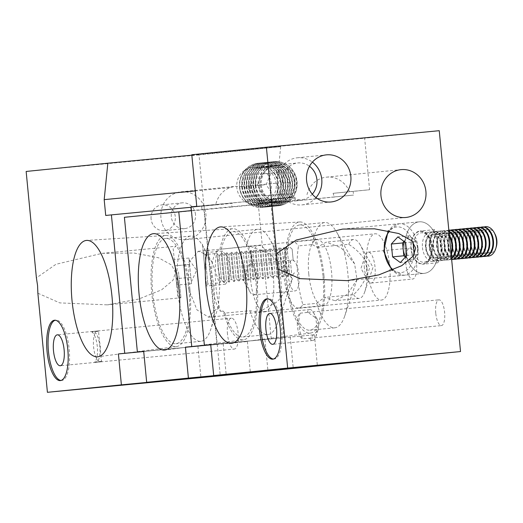 <?xml version="1.0" encoding="UTF-8"?>
<svg xmlns="http://www.w3.org/2000/svg" width="523" height="523" viewBox="0 0 523 523"><rect width="100%" height="100%" fill="white"/><g stroke="black" fill="none" stroke-linecap="round" stroke-linejoin="round"><path stroke-width="0.39" stroke-dasharray="2.62 1.96" d="M405.776 256.649A11.166 7.191 -95.4 0 0 407.718 258.65A11.166 7.191 -95.4 0 0 414.876 257.944L418.145 254.381L417.524 247.967A11.166 7.191 -95.4 0 0 413.02 238.691A11.166 7.191 -95.4 0 0 405.861 239.39A11.166 7.191 -95.4 0 0 404.364 241.678M495.039 234.18A11.905 7.668 -95.4 0 0 485.985 230.015A11.905 7.668 -95.4 0 0 481.585 241.933A11.905 7.668 -95.4 0 0 488.162 252.766A11.905 7.668 -95.4 0 0 496.255 246.967M486.9 256.061A14.781 9.519 84.6 0 1 477.558 242.326A14.781 9.519 84.6 0 1 484.141 227.008M484.357 229.689A11.905 7.668 -95.4 0 0 477.865 242.286A11.905 7.668 -95.4 0 0 486.638 253.394A11.905 7.668 -95.4 0 0 493.13 240.789A11.905 7.668 -95.4 0 0 484.357 229.689M482.245 226.995A14.794 9.525 -95.4 0 0 474.479 242.613A14.794 9.525 -95.4 0 0 485.037 256.433M480.402 227.361A14.794 9.525 -95.4 0 0 473.838 242.679A14.794 9.525 -95.4 0 0 483.16 256.42M480.644 230.035A11.905 7.668 -95.4 0 0 474.152 242.639A11.905 7.668 -95.4 0 0 482.925 253.747A11.905 7.668 -95.4 0 0 489.417 241.142A11.905 7.668 -95.4 0 0 480.644 230.035M478.525 227.348A14.794 9.525 -95.4 0 0 470.765 242.966A14.794 9.525 -95.4 0 0 481.323 256.786M476.688 227.714A14.794 9.525 -95.4 0 0 470.118 243.032A14.794 9.525 -95.4 0 0 479.447 256.773M476.924 230.388A11.905 7.668 -95.4 0 0 470.432 242.992A11.905 7.668 -95.4 0 0 479.205 254.1A11.905 7.668 -95.4 0 0 485.697 241.495A11.905 7.668 -95.4 0 0 476.924 230.388M474.812 227.701A14.794 9.525 -95.4 0 0 467.046 243.319A14.794 9.525 -95.4 0 0 477.604 257.139M472.969 228.067A14.794 9.525 -95.4 0 0 466.405 243.385A14.794 9.525 -95.4 0 0 475.727 257.126M473.204 230.741A11.905 7.668 -95.4 0 0 466.712 243.345A11.905 7.668 -95.4 0 0 475.492 254.446A11.905 7.668 -95.4 0 0 481.984 241.848A11.905 7.668 -95.4 0 0 473.204 230.741M471.092 228.054A14.794 9.525 -95.4 0 0 463.326 243.672A14.794 9.525 -95.4 0 0 473.884 257.493M469.255 228.42A14.794 9.525 -95.4 0 0 462.685 243.738A14.794 9.525 -95.4 0 0 472.008 257.479M469.491 231.094A11.905 7.668 -95.4 0 0 462.999 243.698A11.905 7.668 -95.4 0 0 471.772 254.799A11.905 7.668 -95.4 0 0 478.264 242.201A11.905 7.668 -95.4 0 0 469.491 231.094M467.379 228.407A14.794 9.525 -95.4 0 0 459.612 244.025A14.794 9.525 -95.4 0 0 470.17 257.846M465.535 228.773A14.794 9.525 -95.4 0 0 458.972 244.091A14.794 9.525 -95.4 0 0 468.294 257.832M465.771 231.447A11.905 7.668 -95.4 0 0 459.279 244.051A11.905 7.668 -95.4 0 0 468.052 255.152A11.905 7.668 -95.4 0 0 474.544 242.554A11.905 7.668 -95.4 0 0 465.771 231.447M463.659 228.76A14.794 9.525 -95.4 0 0 455.893 244.378A14.794 9.525 -95.4 0 0 466.451 258.199M461.816 229.126A14.794 9.525 -95.4 0 0 455.252 244.437A14.794 9.525 -95.4 0 0 464.574 258.185M462.057 231.8A11.905 7.668 -95.4 0 0 455.566 244.404A11.905 7.668 -95.4 0 0 464.339 255.505A11.905 7.668 -95.4 0 0 470.831 242.907A11.905 7.668 -95.4 0 0 462.057 231.8M459.939 229.113A14.794 9.525 -95.4 0 0 452.179 244.731A14.794 9.525 -95.4 0 0 462.737 258.552M458.102 229.479A14.794 9.525 -95.4 0 0 451.532 244.79A14.794 9.525 -95.4 0 0 460.861 258.539M458.338 232.153A11.905 7.668 -95.4 0 0 451.846 244.757A11.905 7.668 -95.4 0 0 460.619 255.858A11.905 7.668 -95.4 0 0 467.111 243.26A11.905 7.668 -95.4 0 0 458.338 232.153M456.226 229.466A14.794 9.525 -95.4 0 0 448.459 245.084A14.794 9.525 -95.4 0 0 459.017 258.898M454.382 229.826A14.794 9.525 -95.4 0 0 447.819 245.143A14.794 9.525 -95.4 0 0 457.141 258.892M454.618 232.506A11.905 7.668 -95.4 0 0 448.126 245.11A11.905 7.668 -95.4 0 0 456.906 256.211A11.905 7.668 -95.4 0 0 463.398 243.607A11.905 7.668 -95.4 0 0 454.618 232.506M452.506 229.819A14.794 9.525 -95.4 0 0 444.74 245.437A14.794 9.525 -95.4 0 0 455.298 259.251M450.669 230.179A14.794 9.525 -95.4 0 0 444.099 245.496A14.794 9.525 -95.4 0 0 453.421 259.245M450.904 232.859A11.905 7.668 -95.4 0 0 444.413 245.464A11.905 7.668 -95.4 0 0 453.186 256.564A11.905 7.668 -95.4 0 0 459.678 243.96A11.905 7.668 -95.4 0 0 450.904 232.859M448.826 230.172A14.794 9.525 -95.4 0 0 448.466 230.192L448.826 230.159A14.794 9.525 -95.4 0 0 441.026 245.79A14.794 9.525 -95.4 0 0 451.663 259.604L451.264 259.643A14.794 9.525 -95.4 0 0 451.284 259.643A14.794 9.525 -95.4 0 0 451.656 259.598M448.466 230.192A14.794 9.525 -95.4 0 0 448.446 230.198A14.794 9.525 -95.4 0 0 440.386 245.849A14.794 9.525 -95.4 0 0 451.264 259.643M447.185 233.212A11.905 7.668 -95.4 0 0 440.693 245.817A11.905 7.668 -95.4 0 0 449.466 256.917A11.905 7.668 -95.4 0 0 455.958 244.313A11.905 7.668 -95.4 0 0 447.185 233.212M448.924 231.159A14.794 9.525 -95.4 0 0 445.393 230.486A14.794 9.525 -95.4 0 0 445.374 230.486A14.794 9.525 -95.4 0 0 437.306 246.143A14.794 9.525 -95.4 0 0 448.185 259.938A14.794 9.525 -95.4 0 0 448.204 259.938A14.794 9.525 -95.4 0 0 451.565 258.584M448.963 231.591A14.794 9.525 -95.4 0 0 444.753 230.545A14.794 9.525 -95.4 0 0 436.666 246.202A14.794 9.525 -95.4 0 0 447.544 259.996A14.794 9.525 -95.4 0 0 451.519 258.153M447.544 259.996A14.794 9.525 -95.4 0 0 447.564 259.996L448.185 259.938M443.471 233.565A11.905 7.668 -95.4 0 0 436.98 246.17A11.905 7.668 -95.4 0 0 445.753 257.27A11.905 7.668 -95.4 0 0 452.245 244.666A11.905 7.668 -95.4 0 0 443.471 233.565M449.309 235.219A14.794 9.525 -95.4 0 0 441.674 230.839A14.794 9.525 -95.4 0 0 441.654 230.839A14.794 9.525 -95.4 0 0 433.593 246.496A14.794 9.525 -95.4 0 0 444.472 260.291A14.794 9.525 -95.4 0 0 444.491 260.291A14.794 9.525 -95.4 0 0 451.166 254.498M449.434 236.507A14.794 9.525 -95.4 0 0 441.033 230.898A14.794 9.525 -95.4 0 0 432.952 246.555A14.794 9.525 -95.4 0 0 443.831 260.349A14.794 9.525 -95.4 0 0 443.85 260.349A14.794 9.525 -95.4 0 0 451.042 253.21M439.751 233.918A11.905 7.668 -95.4 0 0 433.26 246.523A11.905 7.668 -95.4 0 0 442.033 257.623A11.905 7.668 -95.4 0 0 448.525 245.019A11.905 7.668 -95.4 0 0 439.751 233.918M429.873 246.849A14.794 9.525 -95.4 0 0 440.752 260.644A14.794 9.525 -95.4 0 0 440.771 260.644A14.794 9.525 -95.4 0 0 448.839 244.986A14.794 9.525 -95.4 0 0 437.96 231.192A14.794 9.525 -95.4 0 0 429.873 246.849M440.131 260.702A14.794 9.525 -95.4 0 0 448.198 245.045A14.794 9.525 -95.4 0 0 437.32 231.251A14.794 9.525 -95.4 0 0 437.3 231.251A14.794 9.525 -95.4 0 0 429.233 246.908A14.794 9.525 -95.4 0 0 440.111 260.702A14.794 9.525 -95.4 0 0 440.131 260.702M436.038 234.271A11.905 7.668 -95.4 0 0 429.546 246.876A11.905 7.668 -95.4 0 0 438.32 257.976A11.905 7.668 -95.4 0 0 444.812 245.372A11.905 7.668 -95.4 0 0 436.038 234.271M426.153 247.202A14.794 9.525 -95.4 0 0 437.038 260.997A14.794 9.525 -95.4 0 0 437.058 260.997A14.794 9.525 -95.4 0 0 445.119 245.339A14.794 9.525 -95.4 0 0 434.24 231.545A14.794 9.525 -95.4 0 0 434.221 231.545A14.794 9.525 -95.4 0 0 426.153 247.202M436.417 261.055A14.794 9.525 -95.4 0 0 444.478 245.398A14.794 9.525 -95.4 0 0 433.6 231.604A14.794 9.525 -95.4 0 0 433.58 231.604A14.794 9.525 -95.4 0 0 425.513 247.261A14.794 9.525 -95.4 0 0 436.398 261.055A14.794 9.525 -95.4 0 0 436.417 261.055L437.038 260.997M432.318 234.624A11.905 7.668 -95.4 0 0 425.827 247.229A11.905 7.668 -95.4 0 0 434.6 258.329A11.905 7.668 -95.4 0 0 441.092 245.725A11.905 7.668 -95.4 0 0 432.318 234.624M422.44 247.556A14.794 9.525 -95.4 0 0 433.319 261.35A14.794 9.525 -95.4 0 0 433.338 261.35A14.794 9.525 -95.4 0 0 441.405 245.692A14.794 9.525 -95.4 0 0 430.527 231.898A14.794 9.525 -95.4 0 0 430.501 231.898A14.794 9.525 -95.4 0 0 422.44 247.556M405.037 249.229A25.889 16.671 -95.4 0 0 424.075 273.372A25.889 16.671 -95.4 0 0 438.228 245.967A25.889 16.671 -95.4 0 0 419.185 221.83A25.889 16.671 -95.4 0 0 405.037 249.229A25.889 16.671 -95.4 0 0 424.075 273.372A25.889 16.671 -95.4 0 0 438.228 245.967A25.889 16.671 -95.4 0 0 419.185 221.83A25.889 16.671 -95.4 0 0 405.037 249.229M437.96 231.192A14.794 9.525 -95.4 0 0 437.941 231.192L437.32 231.251M441.033 230.898A14.794 9.525 -95.4 0 0 441.013 230.898L441.674 230.839M444.753 230.545A14.794 9.525 -95.4 0 0 444.733 230.551L445.393 230.486M404.004 241.41L409.13 235.834L416.909 241.548L405.645 242.613M409.13 235.834L397.866 236.899M405.462 256.996L411.601 261.507L414.876 257.944A11.166 7.191 -95.4 0 0 417.524 247.967L416.909 241.548M418.145 254.381L406.881 255.453M411.601 261.507L400.337 262.572M249.733 186.365A3.328 3.125 84.2 0 0 253.165 189.378A3.328 3.125 84.2 0 0 255.956 185.77A3.328 3.125 84.2 0 0 252.524 182.749A3.328 3.125 84.2 0 0 249.733 186.365M260.676 205.879A20.502 19.253 84.2 0 0 277.876 183.638A20.502 19.253 84.2 0 0 256.747 165.065A20.502 19.253 84.2 0 0 239.554 187.306A20.502 19.253 84.2 0 0 260.676 205.879M257.558 167.412A18.089 16.984 84.2 0 0 242.384 187.031A18.089 16.984 84.2 0 0 261.023 203.421A18.089 16.984 84.2 0 0 276.203 183.795A18.089 16.984 84.2 0 0 257.558 167.412M239.534 187.299A22.188 20.835 84.2 0 0 262.402 207.402A22.188 20.835 84.2 0 0 262.5 207.389A22.188 20.835 84.2 0 0 281.014 183.331A22.188 20.835 84.2 0 0 258.146 163.228A22.188 20.835 84.2 0 0 258.048 163.241A22.188 20.835 84.2 0 0 239.534 187.299M262.69 207.37A22.188 20.835 84.2 0 0 262.788 207.363A22.188 20.835 84.2 0 0 281.309 183.305A22.188 20.835 84.2 0 0 258.44 163.202A22.188 20.835 84.2 0 0 258.336 163.209A22.188 20.835 84.2 0 0 239.822 187.273A22.188 20.835 84.2 0 0 262.69 207.37M259.813 167.183A18.089 16.984 84.2 0 0 244.64 186.803A18.089 16.984 84.2 0 0 263.278 203.192A18.089 16.984 84.2 0 0 278.452 183.573A18.089 16.984 84.2 0 0 259.813 167.183M241.783 187.071A22.188 20.835 84.2 0 0 264.658 207.173A22.188 20.835 84.2 0 0 264.756 207.167A22.188 20.835 84.2 0 0 283.27 183.102A22.188 20.835 84.2 0 0 260.402 163.006A22.188 20.835 84.2 0 0 260.304 163.013A22.188 20.835 84.2 0 0 241.783 187.071M264.945 207.147A22.188 20.835 84.2 0 0 265.043 207.134A22.188 20.835 84.2 0 0 283.558 183.076A22.188 20.835 84.2 0 0 260.689 162.973A22.188 20.835 84.2 0 0 260.591 162.986A22.188 20.835 84.2 0 0 242.077 187.044A22.188 20.835 84.2 0 0 264.945 207.147M262.069 166.955A18.089 16.984 84.2 0 0 246.889 186.58A18.089 16.984 84.2 0 0 265.534 202.963A18.089 16.984 84.2 0 0 280.707 183.344A18.089 16.984 84.2 0 0 262.069 166.955M244.038 186.848A22.188 20.835 84.2 0 0 266.907 206.945A22.188 20.835 84.2 0 0 267.005 206.938A22.188 20.835 84.2 0 0 285.525 182.88A22.188 20.835 84.2 0 0 262.657 162.777A22.188 20.835 84.2 0 0 262.559 162.784A22.188 20.835 84.2 0 0 244.038 186.848M267.201 206.918A22.188 20.835 84.2 0 0 267.299 206.905A22.188 20.835 84.2 0 0 285.813 182.847A22.188 20.835 84.2 0 0 262.945 162.745A22.188 20.835 84.2 0 0 262.847 162.758A22.188 20.835 84.2 0 0 244.333 186.816A22.188 20.835 84.2 0 0 267.201 206.918M264.318 166.732A18.089 16.984 84.2 0 0 249.144 186.351A18.089 16.984 84.2 0 0 267.789 202.734A18.089 16.984 84.2 0 0 282.963 183.115A18.089 16.984 84.2 0 0 264.318 166.732M246.294 186.619A22.188 20.835 84.2 0 0 269.162 206.722A22.188 20.835 84.2 0 0 269.26 206.709A22.188 20.835 84.2 0 0 287.774 182.651A22.188 20.835 84.2 0 0 264.906 162.548A22.188 20.835 84.2 0 0 264.808 162.561A22.188 20.835 84.2 0 0 246.294 186.619M269.45 206.69A22.188 20.835 84.2 0 0 269.554 206.683A22.188 20.835 84.2 0 0 288.068 182.619A22.188 20.835 84.2 0 0 265.2 162.522A22.188 20.835 84.2 0 0 265.102 162.529A22.188 20.835 84.2 0 0 246.581 186.587A22.188 20.835 84.2 0 0 269.45 206.69M266.573 166.504A18.089 16.984 84.2 0 0 251.4 186.123A18.089 16.984 84.2 0 0 270.038 202.512A18.089 16.984 84.2 0 0 285.218 182.887A18.089 16.984 84.2 0 0 266.573 166.504M248.549 186.391A22.188 20.835 84.2 0 0 271.417 206.493A22.188 20.835 84.2 0 0 271.515 206.48A22.188 20.835 84.2 0 0 290.03 182.422A22.188 20.835 84.2 0 0 267.161 162.32A22.188 20.835 84.2 0 0 267.063 162.333A22.188 20.835 84.2 0 0 248.549 186.391M271.705 206.461A22.188 20.835 84.2 0 0 271.803 206.454A22.188 20.835 84.2 0 0 290.324 182.396A22.188 20.835 84.2 0 0 267.456 162.293A22.188 20.835 84.2 0 0 267.351 162.3A22.188 20.835 84.2 0 0 248.837 186.365A22.188 20.835 84.2 0 0 271.705 206.461M268.829 166.275A18.089 16.984 84.2 0 0 253.655 185.894A18.089 16.984 84.2 0 0 272.293 202.283A18.089 16.984 84.2 0 0 287.467 182.664A18.089 16.984 84.2 0 0 268.829 166.275M250.798 186.162A22.188 20.835 84.2 0 0 273.673 206.265A22.188 20.835 84.2 0 0 273.771 206.258A22.188 20.835 84.2 0 0 292.285 182.194A22.188 20.835 84.2 0 0 269.417 162.097A22.188 20.835 84.2 0 0 269.319 162.104A22.188 20.835 84.2 0 0 250.798 186.162M273.96 206.239A22.188 20.835 84.2 0 0 274.059 206.225A22.188 20.835 84.2 0 0 292.573 182.167A22.188 20.835 84.2 0 0 269.705 162.065A22.188 20.835 84.2 0 0 269.606 162.078A22.188 20.835 84.2 0 0 251.092 186.136A22.188 20.835 84.2 0 0 273.96 206.239M271.084 166.046A18.089 16.984 84.2 0 0 255.904 185.672A18.089 16.984 84.2 0 0 274.549 202.055A18.089 16.984 84.2 0 0 289.722 182.435A18.089 16.984 84.2 0 0 271.084 166.046M253.054 185.94A22.188 20.835 84.2 0 0 275.922 206.036A22.188 20.835 84.2 0 0 276.02 206.029A22.188 20.835 84.2 0 0 294.541 181.971A22.188 20.835 84.2 0 0 271.672 161.869A22.188 20.835 84.2 0 0 271.574 161.875A22.188 20.835 84.2 0 0 253.054 185.94M276.216 206.01A22.188 20.835 84.2 0 0 276.314 205.997A22.188 20.835 84.2 0 0 294.828 181.939A22.188 20.835 84.2 0 0 271.96 161.836A22.188 20.835 84.2 0 0 271.862 161.849A22.188 20.835 84.2 0 0 253.348 185.907A22.188 20.835 84.2 0 0 276.216 206.01M273.333 165.824A18.089 16.984 84.2 0 0 258.159 185.443A18.089 16.984 84.2 0 0 276.804 201.826A18.089 16.984 84.2 0 0 291.978 182.207A18.089 16.984 84.2 0 0 273.333 165.824M255.309 185.711A22.188 20.835 84.2 0 0 278.177 205.814A22.188 20.835 84.2 0 0 278.275 205.801A22.188 20.835 84.2 0 0 296.796 181.743A22.188 20.835 84.2 0 0 273.921 161.64A22.188 20.835 84.2 0 0 273.823 161.646A22.188 20.835 84.2 0 0 255.309 185.711M278.465 205.781A22.188 20.835 84.2 0 0 278.569 205.774A22.188 20.835 84.2 0 0 297.084 181.71A22.188 20.835 84.2 0 0 274.215 161.614A22.188 20.835 84.2 0 0 274.117 161.62A22.188 20.835 84.2 0 0 255.597 185.678A22.188 20.835 84.2 0 0 278.465 205.781M275.588 165.595A18.089 16.984 84.2 0 0 260.415 185.214A18.089 16.984 84.2 0 0 279.053 201.603A18.089 16.984 84.2 0 0 294.233 181.978A18.089 16.984 84.2 0 0 275.588 165.595M279.681 203.401A19.939 18.723 -95.8 0 1 259.127 185.338A19.939 18.723 -95.8 0 1 275.856 163.706A19.939 18.723 -95.8 0 1 296.41 181.769A19.939 18.723 -95.8 0 1 279.681 203.401M261.225 185.135A18.089 16.984 84.2 0 0 279.864 201.518A18.089 16.984 84.2 0 0 295.037 181.899A18.089 16.984 84.2 0 0 276.399 165.51A18.089 16.984 84.2 0 0 261.225 185.135M273.209 195.131L285.185 193.987L290.108 182.37L283.054 171.897L271.084 173.048L266.155 184.665L273.209 195.131L264.357 196.027L257.303 185.554L266.155 184.665M271.084 173.048L262.232 173.937L257.303 185.554M262.232 173.937L283.054 171.897M274.202 172.793L281.256 183.259L290.108 182.37M264.357 196.027L276.334 194.876L281.256 183.259M276.334 194.876L285.185 193.987M189.614 264.422L191.451 283.695L188.98 258.029L189.614 264.422L174.891 265.841L174.257 259.441L176.728 285.113L174.891 265.841M293.266 260.957L292.141 249.085L293.266 260.957M290.448 261.186L291.841 275.922L290.448 261.186M294.423 272.79L291.841 275.922L289.565 273.261L287.833 276.321L286.99 276.406L284.708 273.725L282.969 276.791L282.132 276.87L279.844 274.196L278.112 277.262L277.275 277.34L274.987 274.66L273.254 277.726L272.418 277.805L270.13 275.131L268.397 278.197L267.554 278.275L265.272 275.595L263.533 278.661L262.696 278.746L260.408 276.066L258.676 279.132L257.839 279.21L255.551 276.536L253.818 279.596L252.982 279.681L250.694 277L248.961 280.067L248.124 280.145L245.836 277.471L244.104 280.531L243.26 280.616L240.972 277.935L239.24 281.001L238.403 281.08L236.115 278.406L234.382 281.472L233.546 281.551L231.258 278.87L229.525 281.936L228.688 282.021L226.4 279.341L224.668 282.407L223.824 282.485L221.543 279.805L219.804 282.871L207.827 284.028C206.781 284.734 206.337 285.251 206.493 285.571L203.342 252.877L204.964 269.417L203.388 253.322L204.996 254.577L207.827 284.028L204.996 254.577L216.973 253.426L219.804 282.871L216.973 253.426L219.255 256.1L221.543 279.805L219.255 256.1L220.994 253.04L223.824 282.485L220.994 253.04L221.83 252.955L224.668 282.407L221.83 252.955L224.119 255.636L226.4 279.341L224.119 255.636L225.851 252.57L228.688 282.015L225.851 252.57L226.688 252.491L229.525 281.936L226.688 252.491L228.976 255.165L231.258 278.87L228.976 255.165L230.708 252.099L233.546 281.551L230.708 252.099L231.545 252.021L234.382 281.472L231.545 252.021L233.833 254.701L236.115 278.406L233.833 254.701L235.566 251.635L238.403 281.08L235.566 251.635L236.409 251.556L239.24 281.001L236.409 251.556L238.691 254.23L240.972 277.935L238.691 254.23L240.43 251.164L243.26 280.616L240.43 251.164L241.266 251.086L244.104 280.531L241.266 251.086L243.555 253.766L245.836 277.471L243.555 253.766L245.287 250.7L248.124 280.145L245.287 250.7L246.124 250.615L248.961 280.067L246.124 250.615L248.412 253.295L250.694 277L248.412 253.295L250.144 250.229L252.982 279.681L250.144 250.229L250.981 250.151L253.818 279.596L250.981 250.151L253.269 252.825L255.551 276.536L253.269 252.825L255.002 249.765L257.839 279.21L255.002 249.765L255.839 249.68L258.676 279.132L255.845 249.68L258.127 252.361L260.408 276.066L258.127 252.361L259.866 249.294L262.696 278.746L259.866 249.294L260.702 249.216L263.533 278.661L260.702 249.216L262.991 251.89L265.272 275.595L262.991 251.89L264.723 248.83L267.554 278.275L264.723 248.83L265.56 248.745L268.397 278.197L265.56 248.745L267.848 251.426L270.13 275.131L267.848 251.426L269.58 248.36L272.418 277.805L269.58 248.36L270.417 248.281L273.254 277.726L270.417 248.281L272.705 250.955L274.987 274.66L272.705 250.955L274.438 247.889L277.275 277.34L274.438 247.889L275.275 247.81L278.112 277.262L275.275 247.81L277.563 250.491L279.844 274.196L277.563 250.491L279.295 247.425L282.132 276.87L279.295 247.425L280.138 247.346L282.969 276.791L280.138 247.346L282.42 250.02L284.708 273.725L282.42 250.02L284.159 246.954L286.99 276.406L284.159 246.954L284.996 246.876L287.833 276.321L284.996 246.876L287.284 249.556L289.565 273.261L287.284 249.556L289.01 246.503L292.141 249.085M204.898 269.489L202.46 243.679L204.898 269.489M189.581 264.461L174.852 265.88M188.98 258.029L174.257 259.441M190.849 277.262L176.127 278.681M190.817 277.301L176.094 278.72M191.451 283.695L176.728 285.113M302.889 304.661L316.716 303.34A52.882 18.174 -95.5 0 0 334.798 327.816A52.882 18.174 -95.5 0 0 344.775 315.872A52.882 18.174 -95.5 0 0 347.841 273.352A52.882 18.174 -95.5 0 0 336.786 232.369A52.882 18.174 -95.5 0 0 324.724 222.536A52.882 18.174 -95.5 0 0 312.329 244.587L298.502 245.908A52.882 18.174 84.5 0 0 297.849 278.321A52.882 18.174 84.5 0 0 302.889 304.661A33.282 11.441 84.5 0 1 298.515 307.988A33.282 11.441 84.5 0 1 283.963 276.007A33.282 11.441 84.5 0 1 292.174 241.724A33.282 11.441 84.5 0 1 298.502 245.908M322.953 275.732A52.882 18.174 -95.5 0 0 299.829 224.916A52.882 18.174 -95.5 0 0 286.787 279.38A52.882 18.174 -95.5 0 0 309.904 330.196A52.882 18.174 -95.5 0 0 322.953 275.732M405.881 264.141A15.533 5.335 84.5 0 1 409.712 248.144A15.533 5.335 84.5 0 1 416.498 263.069A15.533 5.335 84.5 0 1 412.667 279.066A15.533 5.335 84.5 0 1 405.881 264.141M364.394 268.109A15.533 5.335 84.5 0 1 365.296 255.623A15.533 5.335 84.5 0 1 368.225 252.112A15.533 5.335 84.5 0 1 375.017 267.037A15.533 5.335 84.5 0 1 371.186 283.035A15.533 5.335 84.5 0 1 367.643 280.145A15.533 5.335 84.5 0 1 364.394 268.109M288.284 275.994A15.533 5.335 84.5 0 1 292.115 259.996A15.533 5.335 84.5 0 1 298.908 274.921A15.533 5.335 84.5 0 1 295.077 290.919A15.533 5.335 84.5 0 1 288.284 275.994M246.797 279.962A15.533 5.335 84.5 0 1 247.699 267.475A15.533 5.335 84.5 0 1 250.635 263.971A15.533 5.335 84.5 0 1 257.421 278.896A15.533 5.335 84.5 0 1 253.59 294.887A15.533 5.335 84.5 0 1 250.046 292.004A15.533 5.335 84.5 0 1 246.797 279.962M217.947 268.221L220.111 278.027L225.59 284.172L229.806 277.066L230.061 266.998L227.897 257.192L222.419 251.04L218.202 258.146L217.947 268.221M37.872 293.213L59.733 302.895L107.293 304.85L138.693 299.078L161.607 289.84L172.995 280.282L175.447 272.326L171.511 264.971L158.449 257.734L134.104 253.021L102.103 253.341L55.941 264.292L36.401 277.909M61.001 380.469A30.321 10.421 -95.5 0 0 61.694 380.469A30.321 10.421 -95.5 0 0 69.18 349.24A30.321 10.421 -95.5 0 0 55.922 320.096A30.321 10.421 -95.5 0 0 55.235 320.233M98.729 331.301A15.533 5.335 -95.5 0 0 97.428 330.987A15.533 5.335 -95.5 0 0 93.597 346.984A15.533 5.335 -95.5 0 0 100.39 361.909A15.533 5.335 -95.5 0 0 101.619 361.334C101.102 359.19 100.651 354.189 100.285 346.331C99.148 338.531 98.631 333.524 98.729 331.301L91.813 331.968A15.533 5.335 84.5 0 1 93.048 331.392A15.533 5.335 84.5 0 1 99.834 346.318A15.533 5.335 84.5 0 1 96.003 362.315A15.533 5.335 84.5 0 1 94.709 361.994A15.533 5.335 -95.5 0 0 97.304 346.572A15.533 5.335 -95.5 0 0 91.813 331.968M227.492 334.158A15.533 5.335 84.5 0 1 231.323 318.161A15.533 5.335 84.5 0 1 238.115 333.086A15.533 5.335 84.5 0 1 234.284 349.083A15.533 5.335 84.5 0 1 227.492 334.158M188.221 285.761L189.11 261.977L198.197 251.315L205.33 253.962L212.266 262.651L219.242 282.675L219.784 286.343L218.307 306.968L208.579 317.193L196.936 309.851L188.862 289.415L188.221 285.761M213.809 286.866A52.882 18.174 -95.5 0 0 202.747 245.882A52.882 18.174 -95.5 0 0 190.692 236.05A52.882 18.174 -95.5 0 0 177.643 290.513A52.882 18.174 -95.5 0 0 200.767 341.329A52.882 18.174 -95.5 0 0 210.743 329.385A52.882 18.174 -95.5 0 0 213.809 286.866M250.602 279.792A33.282 11.441 84.5 0 1 258.813 245.516A33.282 11.441 84.5 0 1 273.366 277.497A33.282 11.441 84.5 0 1 265.154 311.78A33.282 11.441 84.5 0 1 250.602 279.792M188.921 289.245A52.882 18.174 -95.5 0 0 165.798 238.429A52.882 18.174 -95.5 0 0 152.755 292.893A52.882 18.174 -95.5 0 0 175.872 343.709A52.882 18.174 -95.5 0 0 188.921 289.245M189.921 289.147A55.817 19.181 -95.5 0 0 165.739 235.487A55.817 19.181 -95.5 0 0 151.748 292.991A55.817 19.181 -95.5 0 0 176.369 346.612A55.817 19.181 -95.5 0 0 189.921 289.147M432.299 246.549A16.638 10.722 -95.4 0 0 420.061 231.035A16.638 10.722 -95.4 0 0 410.967 248.647A16.638 10.722 -95.4 0 0 423.205 264.167A16.638 10.722 -95.4 0 0 432.299 246.549M442.275 245.607L440.111 235.801L434.633 229.649L430.416 236.756L430.161 246.823L432.325 256.63L437.797 262.781L442.02 255.675L442.275 245.607M323.953 275.634A55.817 19.181 -95.5 0 0 299.771 221.974A55.817 19.181 -95.5 0 0 285.78 279.485A55.817 19.181 -95.5 0 0 310.407 333.099A55.817 19.181 -95.5 0 0 323.953 275.634M315.957 197.622A23.666 22.228 -95.8 0 1 302 204.898A23.666 22.228 -95.8 0 1 277.504 183.468A23.666 22.228 -95.8 0 1 297.254 157.802A23.666 22.228 -95.8 0 1 312.381 162.143M312.303 194.164A18.488 17.364 -95.8 0 1 301.483 199.747A18.488 17.364 -95.8 0 1 282.342 183.004A18.488 17.364 -95.8 0 1 297.777 162.954A18.488 17.364 -95.8 0 1 309.485 166.268M196.759 206.284L245.156 201.656A18.488 17.364 -95.8 0 1 236.821 187.594A18.488 17.364 -95.8 0 1 252.256 167.543A18.488 17.364 -95.8 0 1 271.391 184.286A18.488 17.364 -95.8 0 1 265.893 199.668L290.304 197.419A24.038 22.574 84.2 0 0 289.834 201.178L231.669 207.043A24.038 22.574 -95.8 0 1 232.14 203.284L215.698 204.938A24.038 22.574 -95.8 0 1 230.035 187.594L235.527 186.325L241.083 186.534A24.038 22.574 -95.8 0 1 258.46 200.845L274.902 199.191A24.038 22.574 -95.8 0 1 276.079 202.793L334.243 196.929A24.038 22.574 84.2 0 0 333.066 193.327L349.501 191.666A24.038 22.574 84.2 0 0 326.417 177.16A24.038 22.574 84.2 0 0 306.74 195.759M160.947 217.888A24.038 22.574 -95.8 0 1 181.004 191.823A24.038 22.574 -95.8 0 1 205.885 213.587A24.038 22.574 -95.8 0 1 185.828 239.652A24.038 22.574 -95.8 0 1 160.947 217.888M195.517 214.58A12.944 12.153 84.2 0 0 182.122 202.859A12.944 12.153 84.2 0 0 171.322 216.895A12.944 12.153 84.2 0 0 184.717 228.616A12.944 12.153 84.2 0 0 195.517 214.58M151.088 218.934A12.944 12.153 -95.8 0 1 161.888 204.898A12.944 12.153 -95.8 0 1 175.283 216.62A12.944 12.153 -95.8 0 1 164.484 230.656A12.944 12.153 -95.8 0 1 151.088 218.934M290.017 275.608L292.259 279.105L285.558 291.246L277.497 301.542L258.846 312.081L249.889 310.721L225.001 313.1A52.882 18.174 -95.5 0 0 242.888 336.956A52.882 18.174 -95.5 0 0 255.943 282.583A52.882 18.174 -95.5 0 0 232.813 231.669A52.882 18.174 -95.5 0 0 221.301 249.177L249.621 246.098L270.685 254.211L290.017 275.608M249.889 310.721A52.882 18.174 -95.5 0 0 267.783 334.576A52.882 18.174 -95.5 0 0 277.759 322.632A52.882 18.174 -95.5 0 0 280.825 280.112A52.882 18.174 -95.5 0 0 269.763 239.129A52.882 18.174 -95.5 0 0 257.708 229.29A52.882 18.174 -95.5 0 0 246.189 246.791M216.908 250.772A55.909 19.214 -95.5 0 0 215.973 286.506A55.909 19.214 -95.5 0 0 220.412 311.29A33.282 11.441 84.5 0 1 211.972 283.191A33.282 11.441 84.5 0 1 216.908 250.772L219.725 250.452A33.282 11.441 84.5 0 1 221.301 249.177M308.766 273.928A33.282 11.441 84.5 0 1 316.977 239.652A33.282 11.441 84.5 0 1 331.53 271.633A33.282 11.441 84.5 0 1 323.319 305.916A33.282 11.441 84.5 0 1 308.766 273.928M225.001 313.1A33.282 11.441 84.5 0 1 223.236 311.107A55.817 19.181 -95.5 0 0 243.385 339.852A55.817 19.181 -95.5 0 0 256.937 282.387A55.817 19.181 -95.5 0 0 232.755 228.734A55.817 19.181 -95.5 0 0 219.725 250.452M273.431 359.053A30.321 10.421 -95.5 0 0 274.13 359.053A30.321 10.421 -95.5 0 0 281.609 327.823A30.321 10.421 -95.5 0 0 268.351 298.685A30.321 10.421 -95.5 0 0 267.665 298.816M300.222 313.172L307.936 312.368L317.049 318.886L318.847 324.306L318.108 329.993L310.387 338.139L302.693 338.812A12.944 4.446 84.5 0 1 297.469 326.391A12.944 4.446 84.5 0 1 300.222 313.172A15.533 5.335 -95.5 0 0 299.117 326.228A15.533 5.335 -95.5 0 0 302.693 338.812M309.603 338.152A15.533 5.335 -95.5 0 0 312.819 340.493A15.533 5.335 -95.5 0 0 315.748 336.982A15.533 5.335 -95.5 0 0 316.65 324.495A15.533 5.335 -95.5 0 0 313.401 312.46A15.533 5.335 -95.5 0 0 309.858 309.57A15.533 5.335 -95.5 0 0 307.138 312.512M435.751 313.159A12.944 4.446 84.5 0 1 438.941 299.829A12.944 4.446 84.5 0 1 444.602 312.27A12.944 4.446 84.5 0 1 441.412 325.6A12.944 4.446 84.5 0 1 435.751 313.159M317.213 247.32L348.717 244.306C357.523 249.831 364.505 257.63 369.663 267.691C366.538 278.517 361.171 287.506 353.568 294.658L324.378 297.45L335.171 300.699L347.514 294.325L357.006 279.622L354.601 263.769L341.042 247.712L326.254 242.116L317.213 247.32L312.329 244.587M366.937 268.064A33.282 11.441 84.5 0 1 375.141 233.788A33.282 11.441 84.5 0 1 389.694 265.769A33.282 11.441 84.5 0 1 381.483 300.052A33.282 11.441 84.5 0 1 366.937 268.064M353.568 294.658A29.582 10.166 -95.5 0 0 359.209 298.404A29.582 10.166 -95.5 0 0 364.786 291.723A29.582 10.166 -95.5 0 0 366.505 267.933A29.582 10.166 -95.5 0 0 360.314 245.006A29.582 10.166 -95.5 0 0 353.568 239.501A29.582 10.166 -95.5 0 0 348.717 244.306M191.836 155.181L280.681 146.675L199.001 154.913L220.268 375.769M280.681 146.675L277.04 183.096L278.563 198.923L295.005 197.269L295.358 200.95L353.522 195.086L353.169 191.405L369.604 189.744L364.642 138.209L439.248 130.691M124.402 217.293L203.918 209.69L202.022 209.88L201.662 206.199L232.14 203.284M105.718 215.463L215.698 204.938M201.662 206.199L191.104 207.265M258.46 200.845L278.563 198.923M274.902 199.191L295.005 197.269M202.022 209.88L231.669 207.043M191.425 210.606L289.834 201.178M276.079 202.793L295.358 200.95M334.243 196.929L353.522 195.086M195.275 190.915L230.035 187.594M333.066 193.327L353.169 191.405M260.186 204.016L259.826 200.335L290.304 197.419M259.826 200.335L191.065 206.86M245.156 201.656L265.893 199.668A18.488 17.364 -95.8 0 1 255.963 204.336A18.488 17.364 -95.8 0 1 245.156 201.656M349.501 191.666L369.604 189.744M191.797 154.749L364.642 138.209M199.001 154.913L26.15 171.452M241.083 186.534L277.04 183.096M143.701 351.417L216.888 344.409L143.707 351.476M143.701 351.384L247.372 341.506L143.714 351.508M210.73 344.755L314.395 334.746L210.717 344.624M210.723 344.722L283.904 337.655L210.717 344.657M258.29 204.205L271.26 338.93M270.574 199.25L283.904 337.655M203.918 209.69L216.888 344.409M191.235 210.619L204.245 345.683M316.716 303.34L324.378 297.45M223.236 311.107L220.412 311.29M94.709 361.994L101.619 361.334M417.949 247.895A25.889 16.671 84.6 0 1 403.802 275.294A25.889 16.671 84.6 0 1 384.765 251.151A25.889 16.671 84.6 0 1 398.912 223.752A25.889 16.671 84.6 0 1 417.949 247.895M393.218 269.888A22.927 14.768 -95.4 0 0 413.778 255.25M432.063 246.575A16.272 10.48 -95.4 0 0 420.074 231.401A16.272 10.48 -95.4 0 0 411.202 248.621A16.272 10.48 -95.4 0 0 423.192 263.795A16.272 10.48 -95.4 0 0 432.063 246.575M413.275 248.425A14.794 9.525 84.6 0 1 421.361 232.768A14.794 9.525 84.6 0 1 432.24 246.562A14.794 9.525 84.6 0 1 424.153 262.219A14.794 9.525 84.6 0 1 413.275 248.425M412.444 241.449A22.927 14.768 -95.4 0 0 389.576 231.009M178.474 271.947L180.919 297.764L178.474 271.947M102.103 253.341L175.957 246.228C171.439 249.7 173.773 248.137 173.616 253.027L177.323 291.533C178.415 296.306 175.826 295.214 180.919 297.764L107.293 304.85M290.226 337.021L293.207 367.937M264.939 339.564L267.9 370.356M223.21 343.774L226.184 374.697M197.923 346.324L200.884 377.116M444.472 260.291L443.831 260.349M440.752 260.644L440.111 260.702M347.272 280.655L424.075 273.372L403.802 275.294L391.897 270.437M433.319 261.35L424.153 262.219C429.122 261.435 431.645 256.231 431.717 246.608C429.821 237.213 426.369 232.598 421.361 232.768L430.527 231.898M342.617 229.094L419.185 221.83L398.912 223.752L388.164 230.715M434.24 231.545L433.6 231.604M191.287 281.975L196.635 270.241L189.143 259.748M324.724 222.536L299.829 224.916M368.225 252.112L409.712 248.144M367.643 280.145L360.981 268.41L365.296 255.623M250.635 263.971L292.115 259.996M250.046 292.004L243.385 280.263L247.699 267.475M225.59 284.172L206.533 286.009M55.922 320.096L54.536 320.233M97.428 330.987L57.327 334.825M93.048 331.392L231.323 318.161M212.266 262.651L202.747 245.882M198.197 251.315L258.813 245.516M190.692 236.05L165.798 238.429M165.739 235.487L86.681 240.41M434.633 229.649L420.061 231.035M299.771 221.974L220.713 226.897M297.254 157.802L326.339 154.867M252.256 167.543L297.777 162.954M181.004 191.823L235.527 186.325M326.417 177.16L401.023 169.642M161.888 204.898L182.122 202.859M277.759 322.632L292.449 279.092L269.763 239.129M249.621 246.098L316.977 239.652M232.755 228.734L153.697 233.65M268.351 298.685L266.965 298.816M309.858 309.57L269.757 313.408M307.936 312.368L438.941 299.829M292.174 241.724L375.141 233.788M364.786 291.723L373.004 267.364L360.314 245.006M353.568 239.501L326.254 242.116M359.209 298.404L335.171 300.699M314.395 334.746L317.369 365.669M247.372 341.506L250.354 372.422M298.515 307.988L381.483 300.052M310.387 338.139L441.412 325.6M317.049 318.886L313.401 312.46M318.108 329.993L315.748 336.982M312.819 340.493L272.718 344.33M274.13 359.053L272.745 359.183M243.385 339.852L164.83 350.018M258.846 312.081L323.319 305.916M257.708 229.29L232.813 231.669M267.783 334.576L242.888 336.956M164.484 230.656L184.717 228.616M185.828 239.652L405.848 217.47M255.963 204.336L301.483 199.747M302 204.898L331.085 201.963M310.407 333.099L231.846 343.258M437.797 262.781L423.205 264.167M176.369 346.612L97.814 356.771M200.767 341.329L175.872 343.709M208.579 317.193L265.154 311.78M218.307 306.968L210.743 329.385M96.003 362.315L234.284 349.083M100.39 361.909L60.289 365.747M61.694 380.469L60.315 380.6M222.419 251.04L203.342 252.877M253.59 294.887L295.077 290.919M371.186 283.035L412.667 279.066M334.798 327.816L309.904 330.196M354.601 263.769L336.786 232.369M357.006 279.622L344.775 315.872"/><path stroke-width="0.78" d="M404.364 241.678A11.166 7.191 -95.4 0 0 403.207 249.373A11.166 7.191 -95.4 0 0 405.776 256.649M495.765 248.569L496.255 246.967A11.905 7.668 -95.4 0 0 496.85 240.436A11.905 7.668 -95.4 0 0 495.039 234.18L494.255 232.702A14.781 9.519 84.6 0 1 496.504 240.462A14.781 9.519 84.6 0 1 495.765 248.569A14.781 9.519 84.6 0 1 488.449 256.107A14.781 9.519 84.6 0 1 486.9 256.061M485.037 256.433A14.794 9.525 -95.4 0 0 485.357 256.407A14.794 9.525 -95.4 0 0 485.377 256.407A14.794 9.525 -95.4 0 0 493.444 240.75A14.794 9.525 -95.4 0 0 482.566 226.956A14.794 9.525 -95.4 0 0 482.546 226.962A14.794 9.525 -95.4 0 0 482.245 226.995M484.141 227.008A14.781 9.519 84.6 0 1 485.612 226.681A14.781 9.519 84.6 0 1 494.255 232.702M483.16 256.42A14.794 9.525 -95.4 0 0 484.716 256.473A14.794 9.525 -95.4 0 0 492.803 240.815A14.794 9.525 -95.4 0 0 481.925 227.021A14.794 9.525 -95.4 0 0 480.402 227.361M484.716 256.473A14.794 9.525 -95.4 0 0 484.736 256.466L485.357 256.407M481.323 256.786A14.794 9.525 -95.4 0 0 481.644 256.76A14.794 9.525 -95.4 0 0 481.663 256.76A14.794 9.525 -95.4 0 0 489.724 241.103A14.794 9.525 -95.4 0 0 478.846 227.309A14.794 9.525 -95.4 0 0 478.525 227.348M479.447 256.773A14.794 9.525 -95.4 0 0 481.003 256.826A14.794 9.525 -95.4 0 0 481.023 256.819A14.794 9.525 -95.4 0 0 489.083 241.168A14.794 9.525 -95.4 0 0 478.205 227.374A14.794 9.525 -95.4 0 0 478.185 227.374A14.794 9.525 -95.4 0 0 476.688 227.714M477.604 257.139A14.794 9.525 -95.4 0 0 477.924 257.113A14.794 9.525 -95.4 0 0 477.944 257.113A14.794 9.525 -95.4 0 0 486.011 241.456A14.794 9.525 -95.4 0 0 475.132 227.662A14.794 9.525 -95.4 0 0 475.106 227.668A14.794 9.525 -95.4 0 0 474.812 227.701M475.727 257.126A14.794 9.525 -95.4 0 0 477.283 257.179A14.794 9.525 -95.4 0 0 477.303 257.172A14.794 9.525 -95.4 0 0 485.37 241.521A14.794 9.525 -95.4 0 0 474.492 227.727A14.794 9.525 -95.4 0 0 474.466 227.727A14.794 9.525 -95.4 0 0 472.969 228.067M473.884 257.493A14.794 9.525 -95.4 0 0 474.211 257.466A14.794 9.525 -95.4 0 0 474.23 257.466A14.794 9.525 -95.4 0 0 482.291 241.809A14.794 9.525 -95.4 0 0 471.413 228.015A14.794 9.525 -95.4 0 0 471.393 228.021A14.794 9.525 -95.4 0 0 471.092 228.054M472.008 257.479A14.794 9.525 -95.4 0 0 473.563 257.532A14.794 9.525 -95.4 0 0 473.59 257.525A14.794 9.525 -95.4 0 0 481.65 241.874A14.794 9.525 -95.4 0 0 470.772 228.08A14.794 9.525 -95.4 0 0 469.255 228.42M470.17 257.846A14.794 9.525 -95.4 0 0 470.491 257.819A14.794 9.525 -95.4 0 0 470.51 257.819A14.794 9.525 -95.4 0 0 478.578 242.162A14.794 9.525 -95.4 0 0 467.693 228.368A14.794 9.525 -95.4 0 0 467.673 228.368A14.794 9.525 -95.4 0 0 467.379 228.407M468.294 257.832A14.794 9.525 -95.4 0 0 469.85 257.885A14.794 9.525 -95.4 0 0 469.87 257.878A14.794 9.525 -95.4 0 0 477.937 242.227A14.794 9.525 -95.4 0 0 467.052 228.427A14.794 9.525 -95.4 0 0 465.535 228.773M466.451 258.199A14.794 9.525 -95.4 0 0 466.771 258.172A14.794 9.525 -95.4 0 0 466.791 258.172A14.794 9.525 -95.4 0 0 474.858 242.515A14.794 9.525 -95.4 0 0 463.979 228.721A14.794 9.525 -95.4 0 0 463.659 228.76M464.574 258.185A14.794 9.525 -95.4 0 0 466.13 258.231A14.794 9.525 -95.4 0 0 466.15 258.231A14.794 9.525 -95.4 0 0 474.217 242.574A14.794 9.525 -95.4 0 0 463.339 228.78A14.794 9.525 -95.4 0 0 463.319 228.786A14.794 9.525 -95.4 0 0 461.816 229.126M462.737 258.552A14.794 9.525 -95.4 0 0 463.058 258.525A14.794 9.525 -95.4 0 0 463.077 258.525A14.794 9.525 -95.4 0 0 471.138 242.868A14.794 9.525 -95.4 0 0 460.26 229.074A14.794 9.525 -95.4 0 0 460.24 229.074A14.794 9.525 -95.4 0 0 459.939 229.113M460.861 258.539A14.794 9.525 -95.4 0 0 462.417 258.584A14.794 9.525 -95.4 0 0 470.497 242.927A14.794 9.525 -95.4 0 0 459.619 229.133A14.794 9.525 -95.4 0 0 459.599 229.139A14.794 9.525 -95.4 0 0 458.102 229.479M462.417 258.584A14.794 9.525 -95.4 0 0 462.437 258.584L463.058 258.525M459.017 258.898A14.794 9.525 -95.4 0 0 459.338 258.878A14.794 9.525 -95.4 0 0 459.357 258.878A14.794 9.525 -95.4 0 0 467.425 243.221A14.794 9.525 -95.4 0 0 456.546 229.427A14.794 9.525 -95.4 0 0 456.527 229.427A14.794 9.525 -95.4 0 0 456.226 229.466M457.141 258.892A14.794 9.525 -95.4 0 0 458.697 258.937A14.794 9.525 -95.4 0 0 466.784 243.28A14.794 9.525 -95.4 0 0 455.906 229.486A14.794 9.525 -95.4 0 0 454.382 229.826M458.697 258.937A14.794 9.525 -95.4 0 0 458.717 258.937L459.338 258.878M455.298 259.251A14.794 9.525 -95.4 0 0 455.625 259.231A14.794 9.525 -95.4 0 0 455.644 259.231A14.794 9.525 -95.4 0 0 463.705 243.574A14.794 9.525 -95.4 0 0 452.826 229.78A14.794 9.525 -95.4 0 0 452.506 229.819M453.421 259.245A14.794 9.525 -95.4 0 0 454.977 259.29A14.794 9.525 -95.4 0 0 455.003 259.29A14.794 9.525 -95.4 0 0 463.064 243.633A14.794 9.525 -95.4 0 0 452.186 229.839A14.794 9.525 -95.4 0 0 452.166 229.845A14.794 9.525 -95.4 0 0 450.669 230.179M451.905 259.585L451.663 259.611A14.794 9.525 -95.4 0 0 451.905 259.585A14.794 9.525 -95.4 0 0 451.924 259.585A14.794 9.525 -95.4 0 0 459.992 243.927A14.794 9.525 -95.4 0 0 449.107 230.133A14.794 9.525 -95.4 0 0 448.826 230.166L449.107 230.133A14.794 9.525 -95.4 0 0 449.087 230.133M451.656 259.598A14.794 9.525 -95.4 0 0 459.351 243.986A14.794 9.525 -95.4 0 0 448.826 230.172M451.565 258.584A14.794 9.525 -95.4 0 0 456.272 244.28A14.794 9.525 -95.4 0 0 448.924 231.159M451.519 258.153A14.794 9.525 -95.4 0 0 455.631 244.339A14.794 9.525 -95.4 0 0 448.963 231.591M451.166 254.498A14.794 9.525 -95.4 0 0 452.552 244.633A14.794 9.525 -95.4 0 0 449.309 235.219M451.042 253.21A14.794 9.525 -95.4 0 0 451.911 244.692A14.794 9.525 -95.4 0 0 449.434 236.507M391.328 244.025L392.564 256.858L400.337 262.572L406.881 255.453L405.645 242.613L397.866 236.899L391.328 244.025L402.592 242.953L404.004 241.41M452.826 229.78A14.794 9.525 -95.4 0 0 452.807 229.78L452.186 229.839M455.906 229.486A14.794 9.525 -95.4 0 0 455.879 229.492L456.546 229.427M463.979 228.721A14.794 9.525 -95.4 0 0 463.96 228.721L463.339 228.78M467.052 228.427A14.794 9.525 -95.4 0 0 467.032 228.433L467.693 228.368M470.772 228.08A14.794 9.525 -95.4 0 0 470.752 228.08L471.413 228.015M478.846 227.309A14.794 9.525 -95.4 0 0 478.826 227.315L478.205 227.374M481.925 227.021A14.794 9.525 -95.4 0 0 481.905 227.021L482.566 226.956M402.592 242.953L403.828 255.786L392.564 256.858M405.462 256.996L403.828 255.786M37.872 293.213L37.564 285.519L36.401 277.909L26.15 171.452L107.836 163.215L104.188 199.636L105.718 215.463L111.406 214.888L124.736 353.293L118.407 353.934L121.388 384.85L47.416 392.309L37.872 293.213M67.794 349.371A30.321 10.421 -95.5 0 0 54.536 320.233A30.321 10.421 -95.5 0 0 47.057 351.463A30.321 10.421 -95.5 0 0 60.315 380.6A30.321 10.421 -95.5 0 0 67.794 349.371M55.235 320.233A30.321 10.421 -95.5 0 0 48.443 351.332A30.321 10.421 -95.5 0 0 61.001 380.469M53.496 350.822A15.533 5.335 84.5 0 1 57.327 334.825A15.533 5.335 84.5 0 1 64.12 349.75A15.533 5.335 84.5 0 1 60.289 365.747A15.533 5.335 84.5 0 1 53.496 350.822M112 296.593A58.452 20.09 -95.5 0 0 86.681 240.41A58.452 20.09 -95.5 0 0 72.03 300.627A58.452 20.09 -95.5 0 0 97.814 356.771A58.452 20.09 -95.5 0 0 112 296.593M276.647 253.688L276.961 261.382L278.125 268.992L287.663 368.087L213.691 375.547L210.717 344.624L204.395 345.265L191.065 206.86L196.759 206.284L191.797 154.749L266.397 147.231L276.647 253.688L296.273 240.037L342.617 229.094L374.533 228.819L398.774 233.539L411.771 240.763L415.7 248.105L413.229 256.08L401.782 265.664L378.77 274.908L347.272 280.655L299.895 278.654L278.125 268.992M246.039 283.087A58.452 20.09 -95.5 0 0 220.713 226.897A58.452 20.09 -95.5 0 0 206.062 287.114A58.452 20.09 -95.5 0 0 231.846 343.258A58.452 20.09 -95.5 0 0 246.039 283.087M306.589 180.533A23.666 22.228 -95.8 0 1 326.339 154.867A23.666 22.228 -95.8 0 1 350.835 176.297A23.666 22.228 -95.8 0 1 331.085 201.963A23.666 22.228 -95.8 0 1 306.589 180.533M312.381 162.143A23.666 22.228 -95.8 0 1 321.756 179.232A23.666 22.228 -95.8 0 1 315.957 197.622M309.485 166.268A18.488 17.364 -95.8 0 1 316.912 179.696A18.488 17.364 -95.8 0 1 312.303 194.164M380.966 195.707A24.038 22.574 -95.8 0 1 401.023 169.642A24.038 22.574 -95.8 0 1 425.905 191.405A24.038 22.574 -95.8 0 1 405.848 217.47A24.038 22.574 -95.8 0 1 380.966 195.707M179.023 289.84A58.452 20.09 -95.5 0 0 153.697 233.65A58.452 20.09 -95.5 0 0 139.046 293.867A58.452 20.09 -95.5 0 0 164.83 350.018A58.452 20.09 -95.5 0 0 179.023 289.84M280.223 327.954A30.321 10.421 -95.5 0 0 266.965 298.816A30.321 10.421 -95.5 0 0 259.486 330.046A30.321 10.421 -95.5 0 0 272.745 359.183A30.321 10.421 -95.5 0 0 280.223 327.954M267.665 298.816A30.321 10.421 -95.5 0 0 260.872 329.915A30.321 10.421 -95.5 0 0 273.431 359.053M265.926 329.405A15.533 5.335 84.5 0 1 269.757 313.408A15.533 5.335 84.5 0 1 276.549 328.333A15.533 5.335 84.5 0 1 272.718 344.33A15.533 5.335 84.5 0 1 265.926 329.405M47.416 392.309L220.268 375.769L460.515 351.548L439.248 130.691L266.397 147.231M191.104 207.265L111.406 214.888M178.774 211.815L191.751 346.54L185.43 347.174L188.404 378.096L146.675 382.3L143.701 351.384L137.379 352.018L124.402 217.293L191.425 210.606M104.188 199.636L195.275 190.915M460.515 351.548L287.663 368.087M107.836 163.215L191.836 155.181M137.379 352.018L143.701 351.417M143.707 351.476L124.736 353.293M143.714 351.508L118.407 353.934M146.675 382.3L246.189 372.853L121.388 384.85M188.404 378.096L313.205 366.1L213.691 375.547M185.43 347.174L210.73 344.755M191.751 346.54L210.723 344.722M210.717 344.657L204.395 345.265M190.915 207.285L191.235 210.619M389.576 231.009A22.927 14.768 -95.4 0 0 384.405 251.184A22.927 14.768 -95.4 0 0 393.218 269.888M413.778 255.25A22.927 14.768 -95.4 0 0 413.804 248.294A22.927 14.768 -95.4 0 0 412.444 241.449M481.644 256.76L481.003 256.826M477.924 257.113L477.283 257.179M474.211 257.466L473.563 257.532M470.491 257.819L469.85 257.885M466.771 258.172L466.13 258.231M455.625 259.231L454.977 259.29M391.897 270.437L383.712 251.249L388.164 230.715M460.26 229.074L459.619 229.133M475.132 227.662L474.492 227.727"/></g></svg>
